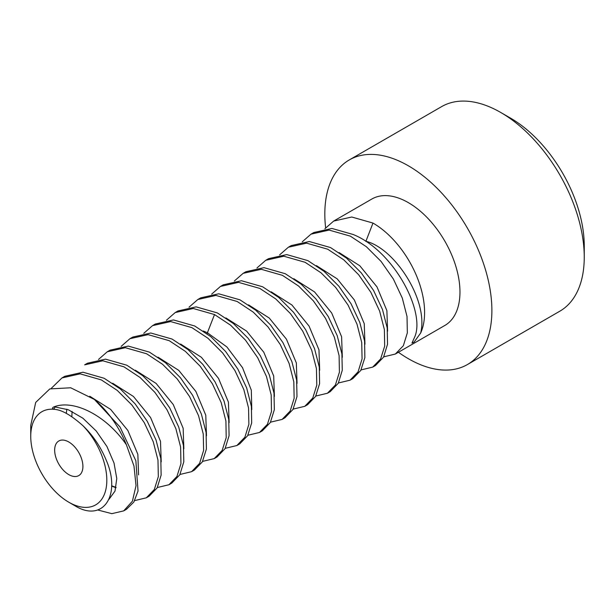 <?xml version="1.0" encoding="UTF-8"?>
<svg xmlns="http://www.w3.org/2000/svg" width="615" height="615" viewBox="0 0 615 615"><rect width="100%" height="100%" fill="white"/><g stroke="black" fill="none" stroke-linecap="round" stroke-linejoin="round"><path stroke-width="0.92" d="M68.78 502.209L74.653 505.599C103.159 523.45 121.616 494.837 106.111 459.928C100.499 446.552 92.78 435.151 82.956 425.718A53.782 31.05 60 0 1 106.126 488.187A53.782 31.05 60 0 1 68.78 502.209A53.782 31.05 60 0 1 30.75 436.335A53.782 31.05 60 0 1 54.612 409.359C51.937 408.744 51.791 407.883 54.189 406.769L68.357 409.774L82.871 418.192L96.194 430.961L106.949 446.536L114.029 463.049L116.773 478.524L115.005 491.093L109.063 499.242M82.956 425.718C71.363 415.371 61.915 409.913 54.612 409.359M68.78 474.603A19.98 11.531 -120 0 0 78.774 475.595A19.98 11.531 -120 0 0 81.833 459.582A19.98 11.531 -120 0 0 68.78 441.977A19.98 11.531 -120 0 0 58.794 440.993A19.98 11.531 -120 0 0 55.734 456.999A19.98 11.531 -120 0 0 68.78 474.603M97.685 509.973L111.822 513.656L123.677 510.888L132.417 501.187L136.03 485.658L133.985 466.085L126.375 444.714C106.433 415.725 74.284 399.25 54.189 406.769M126.375 444.714A72.993 42.143 -120 0 0 94.41 399.45L120.048 427.033L135.861 460.743L138.037 491.024L133.832 502.071L126.506 509.251L123.669 510.888M30.75 436.335L30.75 425.419L35.693 402.433L49.815 388.918L70.679 387.781L94.41 399.45M146.309 497.819L154.319 489.509L158.324 476.61L157.97 460.082L153.235 441.731L144.287 422.69L131.956 405.085L117.227 390.387L101.321 379.901L80.158 373.851L61.992 377.925L64.829 376.288L82.987 372.221L104.15 378.271L120.263 388.934L135.1 403.817L147.246 421.267L156.064 440.079L160.815 458.536L161.13 475.134L157.117 487.941L149.138 496.182L146.309 497.819L134.708 500.587M66.289 413.372L66.85 409.198M61.992 377.925L51.268 388.349M168.948 484.751L171.777 483.113L179.818 474.757L183.8 461.819L183.447 445.421L178.727 427.079L169.763 407.999L157.409 390.364L142.742 375.727L126.79 365.202L105.519 359.145L87.468 363.219L84.639 364.849L102.82 360.79L123.961 366.832L140.074 377.495L154.903 392.385L167.049 409.836L175.867 428.647L180.618 447.097L180.941 463.695L176.92 476.502L168.948 484.743L157.348 487.518M98.5 359.452L107.271 351.78L125.329 347.706L146.601 353.763L162.544 364.288L177.22 378.925L189.574 396.567L198.53 415.64L203.25 433.982L203.611 450.388L199.621 463.318L191.588 471.674L194.417 470.045L202.343 461.888L206.394 449.081L206.102 432.483L201.366 414.018L192.603 395.268L180.41 377.718L165.566 362.812L149.43 352.134L128.304 346.084L110.108 350.15M214.228 458.606L217.057 456.976L225.082 448.627L229.072 435.743L228.742 419.415L224.037 401.034L215.112 381.984L202.804 364.364L188.113 349.666L172.069 339.057L150.821 333.007L132.74 337.082L129.911 338.711L148.115 334.645L169.24 340.695L185.369 351.373L200.213 366.279L212.413 383.837L221.177 402.579L225.913 421.044L226.205 437.649L222.146 450.449L214.22 458.606L202.619 461.381M121.14 346.383L129.911 338.711M143.772 333.315L152.551 325.643L170.632 321.568L191.88 327.626L207.924 338.227L222.615 352.925L234.922 370.553L243.84 389.603L248.545 407.976L248.875 424.304L244.893 437.196L236.86 445.537L239.689 443.907L247.614 435.743L251.673 422.935L251.381 406.369L246.669 387.95L237.867 369.108L225.628 351.511L210.807 336.643L194.709 325.988L173.468 319.938L155.38 324.013M166.411 320.246L175.19 312.574L193.271 308.499L214.512 314.557L230.617 325.204L245.439 340.08L257.67 357.676L266.472 376.511L271.192 394.93L271.484 411.497L267.425 424.304L259.499 432.468L262.328 430.831L270.339 422.52L274.336 409.69L274.013 393.239L269.301 374.858L260.422 355.908L248.206 338.373L233.408 323.544L217.341 312.92L196.116 306.87L178.019 310.944M282.139 419.399L284.968 417.762L292.978 409.452L296.983 396.56L296.63 380.032L291.894 361.682L282.946 342.64L270.615 325.028L255.886 310.337L239.981 299.851L218.732 293.793L200.659 297.868L197.822 299.505L215.927 295.431L237.152 301.481L253.219 312.105L268.017 326.934L280.232 344.469L289.104 363.419L293.816 381.8L294.147 398.259L290.149 411.081L282.139 419.399L270.539 422.167M189.051 307.177L197.83 299.505M304.779 406.33L307.608 404.693L315.58 396.444L319.6 383.645L319.277 367.047L314.526 348.59L305.709 329.778L293.563 312.328L278.733 297.445L262.62 286.782L241.48 280.732L223.291 284.799L220.462 286.436L238.535 282.362L259.791 288.412L275.689 298.898L290.426 313.589L302.757 331.201L311.705 350.243L316.433 368.593L316.786 385.121L312.789 398.02L304.779 406.323L293.171 409.098M211.691 294.108L220.462 286.436M327.418 393.254L330.247 391.624L338.281 383.26L342.271 370.33L341.909 353.933L337.189 335.59L328.233 316.51L315.879 298.875L301.204 284.238L285.26 273.713L263.989 267.656L245.931 271.73L243.102 273.36L261.283 269.293L282.431 275.343L298.544 286.006L313.373 300.889L325.519 318.347L334.337 337.158L339.088 355.608L339.411 372.206L335.39 385.013L327.411 393.254L315.81 396.029M234.33 281.032L243.102 273.368M350.05 380.185L352.879 378.556L360.805 370.391L364.864 357.592L364.564 340.994L359.829 322.529L351.065 303.779L338.873 286.229L324.028 271.315L307.9 260.637L286.767 254.595L268.571 258.661L265.742 260.291L283.799 256.217L305.063 262.274L321.015 272.799L335.69 287.436L348.044 305.078L357 324.151L361.72 342.493L362.074 358.891L358.091 371.829L350.05 380.185L338.45 382.961M256.962 267.963L265.742 260.291M372.69 367.117L375.519 365.487L383.552 357.138L387.535 344.254L387.204 327.926L382.499 309.545L373.582 290.495L361.274 272.875L346.576 258.177L330.532 247.568L309.291 241.518L291.21 245.593L288.381 247.222L306.578 243.156L327.703 249.206L343.839 259.884L358.683 274.79L370.876 292.348L379.639 311.09L384.375 329.555L384.675 346.16L380.616 358.96L372.69 367.117L361.09 369.892M279.602 254.894L288.381 247.222M365.856 241.418L365.91 241.295C394.715 248.176 428.793 300.566 420.668 333.007L414.156 342.025L411.973 343.078L415.01 336.274C425.142 310.667 393.523 250.712 353.171 234.5L331.931 228.449L313.85 232.524L311.013 234.154L329.094 230.079L350.342 236.137L366.386 246.738L381.085 261.437L393.392 279.064L402.31 298.114L407.015 316.487L407.345 332.815L403.355 345.707L395.33 354.048L383.722 356.823M302.242 241.826L311.013 234.154M395.33 354.048L444.853 325.458A72.993 42.143 -120 0 0 456.038 266.964A72.993 42.143 -120 0 0 408.352 202.643A72.993 42.143 -120 0 0 371.852 199.029L333.653 221.085L351.742 217.01L372.982 223.068A72.993 42.143 -120 0 1 420.668 333.007M324.881 228.757L333.653 221.085M89.752 396.229L110.6 409.359L127.866 430.492L137.845 454.324L138.583 474.895M115.989 487.772L111.63 486.05M112.691 383.268L133.447 396.483L150.606 417.593L160.507 441.339L161.215 461.827M191.588 471.674L179.98 474.449M236.86 445.537L225.259 448.312M259.499 432.468L247.899 435.243M135.323 370.199L156.079 383.406L173.238 404.516L183.147 428.263L183.854 448.758M157.963 357.131L178.719 370.338L195.878 391.447L205.779 415.194L206.494 435.689M180.602 344.054L201.359 357.269L218.517 378.379L228.419 402.133L229.134 422.62M203.242 330.985L207.439 332.784L226.889 346.96L242.51 367.647L251.32 390.202L251.773 409.552M225.874 317.917L246.638 331.131L263.797 352.241L273.698 375.988L274.405 396.475M248.514 304.848L269.27 318.063L286.429 339.173L296.338 362.919L297.045 383.406M271.154 291.779L291.91 304.994L309.068 326.104L318.97 349.85L319.685 370.338M365.91 241.295L372.982 223.068M293.793 278.71L314.549 291.917L331.708 313.027L341.609 336.774L342.324 357.269M316.433 265.634L337.189 278.849L354.348 299.959L364.249 323.705L364.956 344.2M339.065 252.565L359.829 265.78L376.987 286.89L386.889 310.637L387.596 331.131M584.25 257.147L584.25 245.854A104.304 60.224 60 0 0 510.496 118.103L500.718 112.46A118.134 68.204 60 0 1 584.25 257.147A118.134 68.204 60 0 1 559.781 311.228L467.423 364.549A118.134 68.204 60 0 0 485.527 269.885A118.134 68.204 60 0 0 408.352 165.789A118.134 68.204 -120 0 0 349.282 159.931A118.134 68.204 -120 0 0 325.627 227.842M398.405 352.272A118.134 68.204 -120 0 0 408.352 358.699A118.134 68.204 60 0 0 467.423 364.549M510.496 118.103L500.718 112.46A118.134 68.204 -120 0 0 441.647 106.61L349.282 159.931M207.032 333.668L214.512 314.557M110.1 350.15L107.271 351.78M155.38 324.005L152.551 325.643M178.019 310.936L175.19 312.574M72.063 411.427L71.863 416.632M111.63 485.804L116.074 487.38M55.265 406.792L53.797 409.106"/></g></svg>
